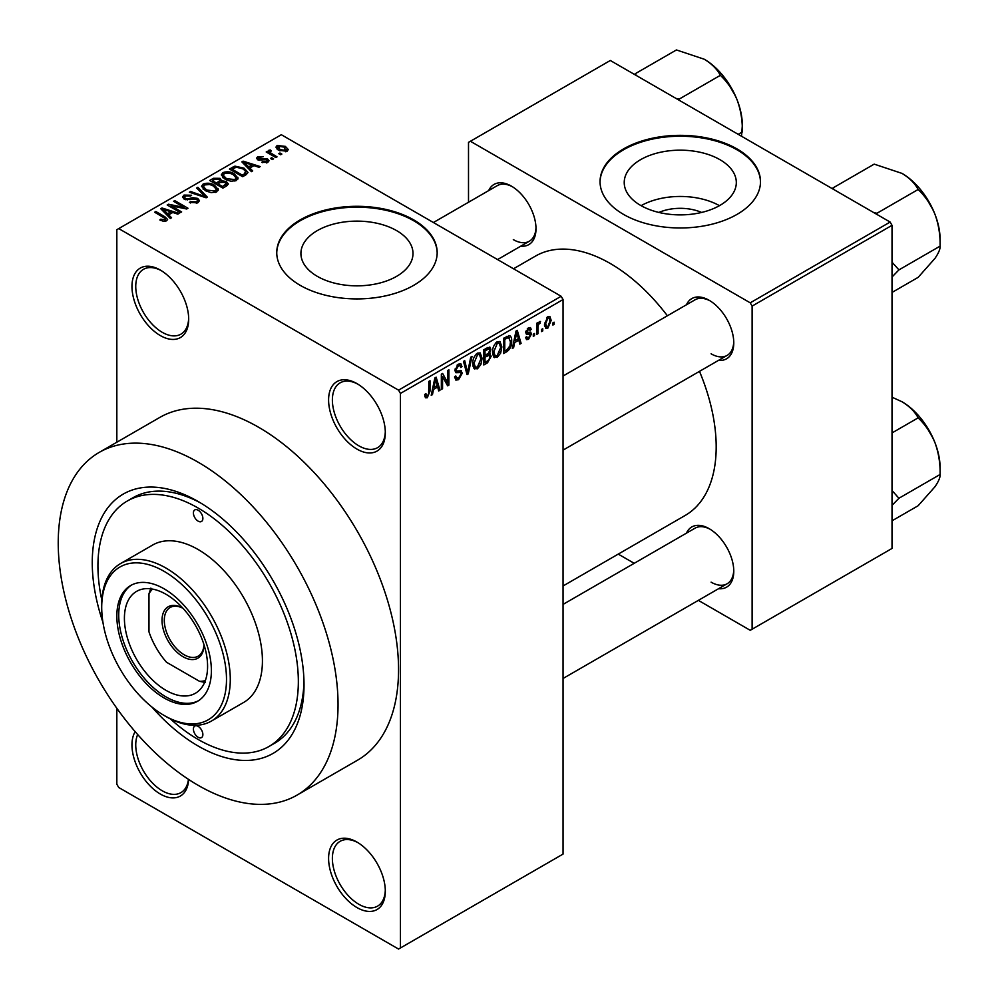 <?xml version="1.0" encoding="UTF-8"?>
<svg xmlns="http://www.w3.org/2000/svg" width="999" height="999" viewBox="0 0 999 999"><rect width="100%" height="100%" fill="white"/><g stroke="black" fill="none" stroke-linecap="round" stroke-linejoin="round"><path stroke-width="1.5" d="M356.955 449.1A40.11 23.152 60 0 1 328.596 399.975A40.11 23.152 60 0 1 356.955 383.604L356.955 383.604A40.11 23.152 60 0 1 385.314 432.729A40.11 23.152 60 0 1 356.955 449.1M357.917 384.178A37.438 21.616 -120 0 0 340.135 382.842A37.438 21.616 -120 0 0 334.39 412.837A37.438 21.616 -120 0 0 358.853 445.829A37.438 21.616 -120 0 0 377.56 447.677A37.438 21.616 -120 0 0 385.302 431.605M356.955 907.567A40.11 23.152 60 0 1 328.596 858.453A40.11 23.152 60 0 1 356.955 842.07L356.955 842.07A40.11 23.152 60 0 1 385.314 891.195A40.11 23.152 60 0 1 356.955 907.567M357.917 842.644A37.438 21.616 -120 0 0 340.135 841.308A37.438 21.616 -120 0 0 334.39 871.303A37.438 21.616 -120 0 0 358.853 904.295A37.438 21.616 -120 0 0 377.56 906.143A37.438 21.616 -120 0 0 385.302 890.072M188.636 779.457A40.11 23.152 60 0 1 160.327 794.043A40.11 23.152 60 0 1 135.165 731.655M137.687 734.552A37.438 21.616 -120 0 0 162.213 790.771A37.438 21.616 -120 0 0 180.931 792.619A37.438 21.616 -120 0 0 188.461 779.332M160.327 335.577A40.11 23.152 60 0 1 131.968 286.451A40.11 23.152 60 0 1 160.327 270.08L160.327 270.08A40.11 23.152 60 0 1 188.686 319.193A40.11 23.152 60 0 1 160.327 335.577M161.289 270.654A37.438 21.616 -120 0 0 143.494 269.318A37.438 21.616 -120 0 0 137.762 299.313A37.438 21.616 -120 0 0 162.213 332.292A37.438 21.616 -120 0 0 180.931 334.153A37.438 21.616 -120 0 0 188.674 318.082M658.89 212.45A35.514 20.504 180 0 1 701.635 212.45M719.892 159.653A56.044 32.355 0 0 0 658.816 152.635A56.044 32.355 0 0 0 624.225 182.53A56.044 32.355 0 0 0 640.634 205.407A56.044 32.355 0 0 0 701.71 212.425A56.044 32.355 0 0 0 736.313 182.53A56.044 32.355 0 0 0 719.892 159.653M719.442 205.669A56.044 32.355 0 0 0 641.096 205.669M736.987 148.913A80.22 46.316 0 0 0 649.575 138.873A80.22 46.316 0 0 0 600.049 181.656A80.22 46.316 0 0 0 623.551 214.41A80.22 46.316 0 0 0 710.963 224.45A80.22 46.316 0 0 0 760.489 181.656A80.22 46.316 0 0 0 736.987 148.913M760.476 182.093A80.22 46.316 0 0 0 736.987 149.788A80.22 46.316 0 0 0 649.924 139.66A80.22 46.316 0 0 0 600.049 182.093M317.332 276.361A56.044 32.355 180 0 1 300.911 253.484A56.044 32.355 180 0 1 335.514 223.589A56.044 32.355 180 0 1 396.591 230.607A56.044 32.355 180 0 1 412.999 253.484A56.044 32.355 180 0 1 378.409 283.379A56.044 32.355 180 0 1 317.332 276.361M413.673 219.867A80.22 46.316 0 0 0 326.261 209.827A80.22 46.316 0 0 0 276.748 252.61A80.22 46.316 0 0 0 300.237 285.364A80.22 46.316 0 0 0 387.649 295.392A80.22 46.316 0 0 0 437.175 252.61A80.22 46.316 0 0 0 413.673 219.867M437.175 253.047A80.22 46.316 0 0 0 413.673 220.742A80.22 46.316 0 0 0 326.611 210.614A80.22 46.316 0 0 0 276.748 253.047M686.463 304.77A34.765 20.067 60 0 1 709.19 300.312L709.19 300.312A34.765 20.067 60 0 1 733.778 342.882A34.765 20.067 60 0 1 718.556 360.339M710.164 300.899A32.08 18.519 -120 0 0 695.042 299.812L563.049 376.024M488.698 190.584A34.765 20.067 60 0 1 511.426 186.139L511.426 186.139A34.765 20.067 60 0 1 536.001 228.709A34.765 20.067 60 0 1 520.791 246.166M512.387 186.713A32.08 18.519 -120 0 0 497.277 185.639L433.404 222.515M686.463 533.129A34.765 20.067 60 0 1 709.19 528.683L709.19 528.683A34.765 20.067 60 0 1 733.778 571.253A34.765 20.067 60 0 1 718.556 588.711M710.164 529.258A32.08 18.519 -120 0 0 695.042 528.184L563.049 604.395M102.934 622.302A149.738 86.451 60 0 1 198.139 501.498A149.738 86.451 60 0 1 304.021 684.877A149.738 86.451 60 0 1 198.139 746.016A149.738 86.451 60 0 1 151.798 706.93M201.011 503.196A141.708 81.818 -120 0 0 132.954 497.752L127.285 501.023A141.708 81.818 -120 0 0 101.861 600.249M198.139 785.314A197.864 114.236 -120 0 0 297.065 795.104A197.864 114.236 -120 0 0 327.397 636.563A197.864 114.236 -120 0 0 198.139 462.2A197.864 114.236 -120 0 0 99.213 452.397A197.864 114.236 -120 0 0 68.881 610.951A197.864 114.236 -120 0 0 198.139 785.314M297.065 795.104L357.567 760.177A197.864 114.236 -120 0 0 387.899 601.623A197.864 114.236 -120 0 0 258.641 427.272A197.864 114.236 -120 0 0 159.715 417.47L99.213 452.397M563.049 585.976L685.177 515.459A149.738 86.451 -120 0 0 699.487 371.353M667.394 315.784A149.738 86.451 -120 0 0 610.314 263.524A149.738 86.451 -120 0 0 535.439 256.119L513.523 268.768M542.757 328.721L542.757 330.906L541.558 331.606L541.558 329.42L542.757 328.721M537.949 327.922L537.949 333.691L536.75 334.378L536.75 323.264L537.949 322.577L537.949 324.35L539.385 321.541L540.521 321.478L538.174 325.524L537.949 327.922L536.75 327.235M534.515 333.491L534.515 335.676L533.304 336.363L533.304 334.178L534.515 333.491M531.418 334.066L528.508 339.335L526.548 339.623L525.574 337.462L526.773 336.563L527.347 337.874L528.596 337.699L530.219 335.04L529.907 334.203L526.448 334.328L525.749 332.592L528.459 327.847L530.457 327.572L531.243 329.42L530.044 330.307L528.496 329.42L526.948 331.668L527.335 332.367L530.719 332.105L531.418 334.066L528.321 332.28M530.044 330.307L527.322 328.733M525.961 331.094L527.335 332.367M514.635 342.582L513.598 347.739L512.337 348.476L515.996 331.081L517.27 330.344L521.103 343.406L519.842 344.143L518.806 340.172L514.635 342.582L513.698 342.033M497.215 357.405L493.756 357.005L492.569 352.447C492.307 348.264 493.856 344.692 497.227 341.72L499.975 341.471L501.86 346.903L500.661 353.084L497.215 357.405L492.807 354.857M494.505 357.667L493.756 357.005M477.447 368.818L473.988 368.406L472.802 363.861C472.539 359.677 474.088 356.094 477.46 353.134L480.207 352.884L482.092 358.316L480.894 364.485L477.447 368.818L473.039 366.271M474.737 369.081L473.988 368.406M427.285 397.777L425.399 397.789L424.675 394.518L425.886 393.618L427.335 395.954L428.633 394.056L428.808 381.418L430.007 380.719L430.007 391.096L427.285 397.777L424.812 396.353M424.687 395.005L427.335 395.954M398.551 390.147L561.151 296.278L563.049 299.55L563.049 854.083L400.449 947.964L400.449 393.431L398.551 390.147L118.731 228.596L116.833 229.683L116.833 442.22M563.049 299.55L400.449 393.431M433.516 389.423L432.467 394.58L431.206 395.317L434.877 377.909L436.138 377.185L439.972 390.247L438.711 390.984L437.674 387.013L433.516 389.423L432.567 388.873M442.557 376.536L442.557 388.761L441.346 389.46L441.346 374.175L442.632 373.439L447.714 382.754L447.714 370.504L448.913 369.805L448.913 385.09L447.627 385.839L442.557 376.536L441.346 375.836M460.489 370.529L462.325 373.114L458.566 379.707L455.844 380.082L454.582 376.848L455.794 375.961L456.655 378.097L458.678 377.859L461.113 373.838L460.576 372.49L455.894 372.689L454.932 370.317L458.354 364.16L460.864 363.823L461.975 366.633L460.776 367.52L460.052 365.659L458.391 365.921L456.131 369.68L456.605 371.079L454.932 370.117L456.518 371.016L461.401 370.741M472.003 356.481L468.219 373.938L467.045 374.625L463.486 361.401L464.722 360.676L467.569 372.54L470.741 357.205L472.003 356.481M488.736 352.922L491.196 356.193L487.537 362.799L483.803 364.947L483.803 349.662L489.872 347.065L490.859 349.438L489.547 353.396L490.247 353.546M508.853 335.489C510.951 335.976 511.888 337.862 511.65 341.146C511.963 345.304 510.452 348.763 507.105 351.498L503.571 353.534L503.571 338.249L509.952 335.676M551.186 320.379L547.827 328.184L545.804 328.371L544.48 324.363L547.827 316.671L549.887 316.483L551.186 320.379L549.862 319.605M554.108 322.178L554.108 324.363L552.897 325.05L552.897 322.864L554.108 322.178M116.833 708.303L116.833 784.215L118.731 787.499L398.551 949.05L400.449 947.964M281.843 154.071L280.644 154.77L278.746 153.671L279.957 152.984L281.843 154.071M273.601 158.829L272.39 159.528L270.504 158.441L271.703 157.742L273.601 158.829M252.685 170.904L251.423 171.641L241.845 161.875L243.119 161.151L260.19 166.571L258.928 167.308L253.933 165.622L249.775 168.019L252.685 170.904M237.887 179.058L237.887 177.31L236.463 180.469L230.944 181.269L225.212 179.333L221.291 174.887L222.902 172.627C227.06 171.216 230.869 171.641 234.328 173.876L238.062 178.222M218.132 190.472L218.132 188.724L216.708 191.883L211.176 192.67L205.444 190.734L201.523 186.301L203.134 184.041C207.293 182.63 211.101 183.054 214.573 185.29L218.306 189.635M197.827 202.772L189.373 202.497L190.409 201.698L196.391 201.823L197.552 200.399L196.566 199.101L184.228 199.138L182.542 196.978L184.028 195.067L191.608 195.255L190.572 196.041L185.614 195.929L184.528 197.228L185.477 198.464L187.213 199.026L192.757 197.627L197.74 198.401L199.488 200.674L197.827 202.772M171.553 217.745L170.292 218.469L160.714 208.716L161.988 207.992L179.058 213.411L177.797 214.136L172.802 212.462L168.644 214.86L171.553 217.745M561.151 296.278L281.331 134.715L118.731 228.596M163.711 221.391L159.815 219.967L160.839 219.168L165.047 219.917L165.347 218.594L154.658 212.225L155.856 211.526L164.835 216.721L167.607 219.455L166.533 220.841L163.711 221.391M165.047 221.366L165.347 218.594M181.643 211.925L180.432 212.625L167.195 204.982L168.481 204.233L184.166 207.43L173.564 201.311L174.763 200.612L187.999 208.254L186.701 209.003L171.041 205.806L181.643 211.925M207.305 197.103L206.131 197.79L189.335 192.208L190.572 191.483L205.095 196.591L196.591 188.012L197.852 187.288L207.305 197.103M226.623 185.951L222.889 188.112L209.653 180.469L213.399 178.309L220.03 178.322L221.503 180.669L226.398 181.593L228.371 183.991L226.623 185.951M221.566 180.282L221.503 181.88M246.179 174.663L242.657 176.698L229.42 169.056L234.94 166.146L244.043 168.169L248.027 172.477L246.179 174.663M267.769 162.4L261.738 162.313L262.762 161.513L266.471 161.551L266.596 159.753L257.779 159.828L256.518 158.192L257.742 156.668L263.286 156.656L259.166 157.442L258.778 159.016L267.557 158.928L269.043 160.777L267.769 162.4M266.471 162.937L266.596 159.753M258.316 160.09L258.316 158.391L258.778 160.265M277.035 156.855L275.824 157.542L266.209 151.985L267.407 151.286L268.943 152.185L268.669 150.362L270.329 150L271.366 150.999L270.317 151.398L270.304 152.697L277.035 156.855M268.281 150.936L268.669 151.811M270.317 151.398L270.304 154.358M287.088 151.249L278.746 150.3L275.924 147.165L277.123 145.492L285.352 146.378L288.299 149.563L287.088 151.249M170.354 718.88A141.708 81.818 -120 0 0 198.139 739.46A141.708 81.818 -120 0 0 268.993 746.478L274.663 743.206A141.708 81.818 -120 0 0 303.983 681.543M890.134 222.053L892.02 225.324L752.11 306.106L750.224 302.822L890.134 222.053L610.314 60.489L468.506 142.358L468.506 202.248M752.11 306.106L752.11 629.22L750.224 630.307L698.363 600.362M634.19 563.311L618.244 554.108M752.11 629.22L892.02 548.439L892.02 225.324M750.224 302.822L470.404 141.271M711.088 353.808A32.08 18.519 -120 0 0 727.135 355.394A32.08 18.519 -120 0 0 733.753 341.758M513.324 239.623A32.08 18.519 -120 0 0 529.358 241.209A32.08 18.519 -120 0 0 535.988 227.585M711.088 582.167A32.08 18.519 -120 0 0 727.135 583.753A32.08 18.519 -120 0 0 733.753 570.129M160.839 220.504L160.839 219.168M155.856 212.912L155.856 211.526M161.988 210.002L161.988 207.992M168.644 216.795L168.644 214.86M164.773 210.864L167.507 213.736L170.854 211.8L162.825 209.103L164.773 210.864L164.773 212.849M167.507 215.634L167.507 213.736M162.825 210.864L162.825 209.103M170.854 213.586L170.854 211.8M168.481 205.719L168.481 204.233M184.166 208.479L184.166 207.43M174.763 201.998L174.763 200.612M171.041 207.193L171.041 205.806M190.409 202.997L190.409 201.698M196.391 203.409L196.391 201.823M184.028 199.013L184.028 195.067M185.477 199.688L185.477 198.464M187.213 200.025L187.213 199.026M192.757 198.888L192.757 197.627M197.74 202.822L197.74 198.401M190.572 192.62L190.572 191.483M205.095 197.44L205.095 196.591M197.852 189.298L197.852 187.288M203.134 189.136L203.134 184.041M214.573 186.763L214.573 185.29M204.683 184.927L203.471 186.638L206.668 190.06L215.147 190.996L216.333 189.286L213.324 185.964L209.827 184.528L204.683 184.927M206.668 191.371L206.668 190.06M215.147 192.52L215.147 190.996M213.399 180.095L213.399 178.309M219.755 182.78L220.03 178.322M226.398 186.089L226.398 181.593M212.4 180.669L216.358 182.942L219.755 180.844L219.043 179.146L214.498 179.458L212.4 180.669L212.4 182.055M216.358 184.34L216.358 182.942M217.907 185.227L217.907 183.841L222.552 186.526L226.373 183.666L226.373 186.101M222.552 187.912L222.552 186.526M226.174 186.214L225.2 182.293L220.28 182.467L217.907 183.841M225.1 186.838L225.1 185.052M222.902 177.722L222.902 172.627M234.328 175.349L234.328 173.876M224.45 173.514L223.239 175.225L226.436 178.646L234.915 179.583L236.101 177.872L233.092 174.55L229.583 173.114L224.45 173.514M226.436 179.957L226.436 178.646M234.915 181.106L234.915 179.583M234.94 167.682L234.94 166.146M244.043 169.63L244.043 168.169M232.168 169.256L242.307 175.112L244.48 173.863L245.579 171.004L242.819 168.856L236.276 167.183L232.168 169.256L232.168 170.642M242.307 176.498L242.307 175.112M246.054 174.738L245.579 171.004M244.48 175.649L244.48 173.863M243.119 163.174L243.119 161.151M249.775 169.955L249.775 168.019M245.904 164.023L248.626 166.895L251.973 164.96L243.943 162.263L245.904 164.023L245.904 166.009M248.626 168.794L248.626 166.895M243.943 164.023L243.943 162.263M251.973 166.746L251.973 164.96M262.762 162.712L262.762 161.513M257.742 159.803L257.742 156.668M259.965 160.477L259.965 159.253M267.557 162.512L267.557 158.928M271.703 159.128L271.703 157.742M267.407 152.685L267.407 151.286M268.943 153.571L268.943 152.185M270.329 151.386L270.329 150M272.04 155.357L272.04 153.971M279.957 154.37L279.957 152.984M277.123 149.176L277.123 145.492M285.352 147.852L285.352 146.378M285.739 151.761L284.24 147.115L278.459 146.304L277.797 149.7M278.459 146.304L279.945 149.6L285.739 150.424L286.401 149.45L286.401 151.561M279.945 150.924L279.945 149.6M431.481 394.006L432.467 394.58M438.261 389.26L439.972 390.247M436.126 386.126L437.674 387.013M435.04 382.305L433.916 387.4L437.262 385.464L435.589 379.083L435.04 382.305L434.066 381.743M432.992 386.863L433.916 387.4M434.727 378.596L435.589 379.083M441.346 388.062L442.557 388.761M445.129 381.268L447.714 382.754M446.441 383.666L448.913 385.09M454.62 377.422L458.566 379.707M458.042 364.36L461.975 366.633M457.055 365.147L458.391 365.921M455.044 369.056L456.131 369.68M458.516 370.916L462.325 373.114M466.608 373.014L468.219 373.938M466.283 371.803L467.569 372.54M480.806 357.567L482.092 358.316M479.945 363.948L480.894 364.485M477.46 354.907L474.013 363.186L475.399 367.207L477.435 367.033L480.881 358.966L479.532 354.757L476.136 354.146M472.852 362.512L474.013 363.186M487.524 347.515L490.859 349.438M487.35 353.971L491.196 356.193M485.014 350.749L485.014 355.319L488.536 353.147L489.647 350.387L489.11 348.926L485.014 350.749L483.803 350.062M483.803 354.62L485.014 355.319M485.014 357.105L485.014 362.462L488.811 360.077L489.997 356.893L489.36 355.244L485.014 357.105L483.803 356.406M483.803 361.775L485.014 362.462M485.839 354.845L487.387 355.731M500.574 346.166L501.86 346.903M499.712 352.535L500.661 353.084M497.227 343.506L493.781 351.773L495.167 355.794L497.202 355.619L500.649 347.552L499.3 343.344L495.904 342.732M492.619 351.099L493.781 351.773M505.556 350.599L507.105 351.498M510.389 340.422L511.65 341.146M504.77 339.348L504.77 351.049L506.943 349.8L509.965 345.829L510.452 341.82L508.616 337.425L504.77 339.348L503.571 338.649M503.571 350.362L504.77 351.049M505.357 337.225L506.905 338.112M506.818 336.376L509.203 337.575L506.968 336.288M512.612 347.177L513.598 347.739M519.393 342.42L521.103 343.406M517.257 339.285L518.806 340.172M516.171 335.464L515.047 340.559L518.394 338.624L516.72 332.255L516.171 335.464L515.197 334.902M514.123 340.022L515.047 340.559M515.859 331.755L516.72 332.255M525.599 337.662L528.508 339.335M525.799 331.843L529.907 334.203M528.496 327.834L531.243 329.42M525.849 331.506L527.122 332.242M533.304 334.977L534.515 335.676M536.75 332.992L537.949 333.691M536.75 323.651L537.949 324.35M538.648 322.377L540.184 323.264M538.361 323.014L539.31 323.564M536.75 324.7L538.174 325.524M541.558 330.207L542.757 330.906M544.63 326.336L547.827 328.184M547.802 318.269L545.679 323.664L546.615 326.685L547.864 326.573L549.987 321.178L549.075 318.182L546.665 317.62M544.542 323.002L545.679 323.664M552.897 323.664L554.108 324.363M198.139 737.274A6.681 3.859 -120 0 0 201.486 737.612A6.681 3.859 -120 0 0 202.51 732.255A6.681 3.859 -120 0 0 198.139 726.36A6.681 3.859 -120 0 0 194.793 726.036A6.681 3.859 -120 0 0 193.769 731.393A6.681 3.859 -120 0 0 198.139 737.274M198.139 521.141A6.681 3.859 -120 0 0 201.486 521.478A6.681 3.859 -120 0 0 202.51 516.121A6.681 3.859 -120 0 0 198.139 510.227A6.681 3.859 -120 0 0 194.793 509.902A6.681 3.859 -120 0 0 193.769 515.247A6.681 3.859 -120 0 0 198.139 521.141M164.111 697.976A66.846 38.599 -120 0 0 197.527 701.298A66.846 38.599 -120 0 0 207.78 647.727A66.846 38.599 -120 0 0 164.111 588.823A66.846 38.599 -120 0 0 130.682 585.514A66.846 38.599 -120 0 0 120.442 639.073A66.846 38.599 -120 0 0 164.111 697.976M131.643 584.989A66.846 38.599 -120 0 0 122.59 638.848A66.846 38.599 -120 0 0 165.996 696.89A66.846 38.599 -120 0 0 198.464 700.724M165.996 716.545L164.111 715.446A88.237 50.949 -120 0 0 226.498 679.42A88.237 50.949 -120 0 0 164.111 571.353A88.237 50.949 -120 0 0 101.711 607.38A88.237 50.949 -120 0 0 164.111 715.446L165.996 716.545A90.909 52.485 60 0 0 211.451 721.041L243.594 702.484A90.909 52.485 -120 0 0 257.53 629.632A90.909 52.485 -120 0 0 198.139 549.525A90.909 52.485 -120 0 0 152.685 545.017L120.542 563.573A90.909 52.485 60 0 1 165.996 568.081A90.909 52.485 60 0 1 225.387 648.189A90.909 52.485 60 0 1 211.451 721.041M101.711 607.38L101.711 605.194A90.909 52.485 60 0 1 120.542 563.573M268.993 746.478A141.708 81.818 -120 0 0 290.721 632.929A141.708 81.818 -120 0 0 198.139 508.041A141.708 81.818 -120 0 0 127.285 501.023M165.996 594.28A58.829 33.966 60 0 1 204.42 646.116A58.829 33.966 60 0 1 195.404 693.256A58.829 33.966 60 0 1 165.996 690.346A58.829 33.966 60 0 1 127.572 638.498A58.829 33.966 60 0 1 136.588 591.371A58.829 33.966 60 0 1 165.996 594.28M873.825 212.625L876.96 213.262L918.131 189.498C925.224 196.191 930.856 204.495 935.002 214.41A53.821 31.069 -120 0 1 940.096 239.323L940.096 246.129C940.359 248.863 938.66 252.934 935.002 258.354L918.131 277.372L892.02 292.445M892.02 277.01L898.938 269.892L940.096 246.129C940.334 235.052 938.635 224.488 935.002 214.41A53.821 31.069 -120 0 0 902.047 173.414C909.577 178.034 914.947 183.404 918.131 189.498M898.938 269.892L892.02 262.175M834.128 189.71L833.029 187.899L874.187 164.136L902.047 173.414M833.029 187.899L832.279 188.649M203.996 644.73A29.683 17.133 60 0 1 182.967 656.693A29.683 17.133 60 0 1 162.025 620.367A29.683 17.133 60 0 1 182.904 608.191M182.979 608.279A28.072 16.209 -120 0 0 170.105 607.517A28.072 16.209 -120 0 0 164.298 620.367A28.072 16.209 -120 0 0 176.548 648.626A28.072 16.209 -120 0 0 198.189 656.143A28.072 16.209 -120 0 0 203.971 644.617M152.497 589.085A53.471 30.869 -120 0 0 148.976 593.806L148.976 631.868A53.471 30.869 -120 0 0 166.533 662.262L199.5 681.306A53.471 30.869 -120 0 0 205.344 680.619M148.976 593.806L150.874 588.136M205.357 682.504L199.5 681.306M892.02 505.369L898.938 498.251L892.02 490.546M892.02 520.816L918.131 505.744L935.002 486.713C938.66 481.306 940.359 477.222 940.096 474.488L898.938 498.251M935.002 442.769C938.635 452.847 940.334 463.424 940.096 474.488L940.096 467.682A53.821 31.069 -120 0 0 935.002 442.769A53.821 31.069 -120 0 0 902.047 401.773C909.577 406.406 914.947 411.763 918.131 417.857C925.224 424.55 930.856 432.854 935.002 442.769M892.02 432.929L918.131 417.857M892.02 397.202L902.047 401.773M676.061 98.451L679.195 99.088L720.366 75.325C727.459 82.005 733.091 90.31 737.237 100.237A53.821 31.069 -120 0 1 742.332 125.15L741.545 136.264M738.199 134.328L742.332 131.943C742.569 120.879 740.871 110.302 737.237 100.237A53.821 31.069 -120 0 0 704.283 59.241C711.812 63.861 717.17 69.218 720.366 75.325M636.351 75.537L635.252 73.714L676.423 49.95L704.283 59.241M635.252 73.714L634.515 74.463M164.835 218.169L164.835 216.721M189.985 199.7L189.985 198.439M202.535 196.591L202.535 195.667M218.619 183.429L218.619 181.643M232.792 168.893L232.792 167.108M261.888 160.29L261.888 158.779M428.808 390.397L430.007 391.096M454.957 370.854L458.116 372.677M465.696 369.593L467.082 370.404M485.989 361.9L487.537 362.799M485.551 348.651L487.1 349.55M525.749 332.555L528.721 334.278M165.597 219.143L165.597 221.254M197.552 200.399L197.552 202.922M184.528 197.228L184.528 199.288M203.471 186.638L203.471 189.41M216.333 189.286L216.333 192.07M223.239 175.225L223.239 177.997M236.101 177.872L236.101 180.657M267.257 160.614L267.257 162.662M269.917 151.998L269.917 154.133M456.655 378.097L454.582 376.898M460.576 372.49L458.054 371.029M460.052 365.659L457.917 364.435M479.532 354.757L477.097 353.359M475.399 367.207L472.952 365.784M489.11 348.926L487.1 347.764M489.36 355.244L487.25 354.021M499.3 343.344L496.865 341.945M495.167 355.794L492.719 354.383M527.347 337.874L526.036 337.113M529.582 329.245L527.859 328.246M527.21 332.305L525.849 331.531M549.075 318.182L547.202 317.095M546.615 326.685L544.517 325.474M923.713 193.744L933.328 210.389M563.049 450.124L727.135 355.394M727.135 583.753L563.049 678.483M529.358 241.209L497.577 259.565M923.713 422.115L933.328 438.761M725.948 79.57L735.564 96.216"/></g></svg>
